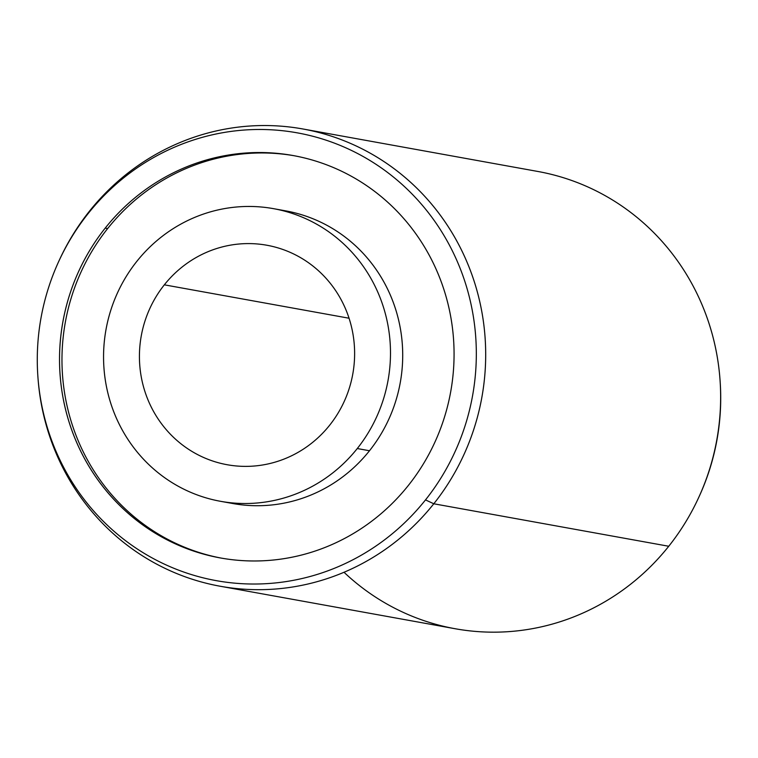 <?xml version="1.0" encoding="UTF-8"?>
<svg xmlns="http://www.w3.org/2000/svg" width="758" height="758" viewBox="0 0 758 758"><rect width="100%" height="100%" fill="white"/><g stroke="black" fill="none" stroke-linecap="round" stroke-linejoin="round"><path stroke-width="1.14" d="M164.334 284.828L349.05 318.227L164.334 284.828A111.521 107.465 -79.7 0 0 178.177 441.516A111.521 107.465 -79.7 0 0 329.711 425.143A111.521 107.465 100.3 0 1 227.182 464.73A111.521 107.465 100.3 0 1 164.334 284.828A111.521 107.465 100.3 0 1 266.873 245.241A111.521 107.465 100.3 0 1 329.711 425.143A111.521 107.465 -79.7 0 0 315.868 268.455A111.521 107.465 -79.7 0 0 164.334 284.828M136.772 261.434A148.701 143.29 100.3 0 1 338.826 239.613A148.701 143.29 100.3 0 1 357.274 448.537A148.701 143.29 100.3 0 1 155.229 470.358A148.701 143.29 100.3 0 1 136.772 261.434A148.701 143.29 -79.7 0 0 220.559 501.313A148.701 143.29 -79.7 0 0 357.274 448.537A148.701 143.29 -79.7 0 0 273.486 208.658A148.701 143.29 -79.7 0 0 136.772 261.434M273.486 208.658L285.709 210.866A148.701 143.29 100.3 0 1 369.497 450.745L357.274 448.537L369.497 450.745A148.701 143.29 100.3 0 1 232.782 503.52L220.559 501.313M344.018 572.271A232.346 223.894 -79.7 0 0 668.745 546.262A232.346 223.894 -79.7 0 0 698.687 497.542A232.346 223.894 -79.7 0 0 720.005 379.644A232.346 223.894 -79.7 0 0 537.82 171.46A232.346 223.894 100.3 0 1 668.745 546.262A232.346 223.894 100.3 0 1 455.132 628.733L220.18 586.237A232.346 223.894 -79.7 0 0 433.794 503.776L668.745 546.262L433.794 503.776A232.346 223.894 -79.7 0 0 302.868 128.974A232.346 223.894 -79.7 0 0 89.255 211.435A232.346 223.894 -79.7 0 0 59.048 260.752M720.005 379.644L720.1 380.923A227.533 219.252 100.3 0 1 699.217 496.376L698.687 497.542M37.947 377.418A232.346 223.894 -79.7 0 0 220.18 586.237M698.952 496.954A227.533 219.252 -79.7 0 0 720.053 380.289M58.783 261.33L59.314 260.165A232.346 223.894 100.3 0 1 89.255 211.435A232.346 223.894 100.3 0 1 404.952 177.344A232.346 223.894 100.3 0 1 433.794 503.776A232.346 223.894 100.3 0 1 193.243 579.557A232.346 223.894 100.3 0 1 37.995 378.062L37.9 376.783A227.533 219.252 -79.7 0 0 189.936 574.109A227.533 219.252 -79.7 0 0 425.503 499.901L433.794 503.776L425.503 499.901A227.533 219.252 -79.7 0 0 397.268 180.224A227.533 219.252 -79.7 0 0 88.099 213.614A227.533 219.252 -79.7 0 0 58.783 261.33A227.533 219.252 -79.7 0 0 37.9 376.783M89.255 211.435L88.099 213.614L89.255 211.435M88.099 213.614A227.533 219.252 100.3 0 1 397.268 180.224A227.533 219.252 100.3 0 1 425.503 499.901A227.533 219.252 100.3 0 1 116.334 533.281A227.533 219.252 100.3 0 1 88.099 213.614M105.201 228.12A204.461 197.023 -79.7 0 0 130.584 515.383A204.461 197.023 -79.7 0 0 408.401 485.385A204.461 197.023 -79.7 0 0 383.017 198.122A204.461 197.023 -79.7 0 0 105.201 228.12L107.645 228.565A204.461 197.023 -79.7 0 0 221.639 558.172A204.461 197.023 100.3 0 1 107.645 228.565L105.201 228.12A204.461 197.023 100.3 0 1 293.185 155.561A204.461 197.023 100.3 0 1 408.401 485.385A204.461 197.023 100.3 0 1 220.417 557.954A204.461 197.023 100.3 0 1 105.201 228.12M294.407 155.778A204.461 197.023 -79.7 0 0 107.645 228.565A204.461 197.023 100.3 0 1 294.407 155.778M226.699 502.279A148.701 143.29 -79.7 0 0 369.497 450.745A148.701 143.29 -79.7 0 0 393.146 302.082A148.701 143.29 -79.7 0 0 279.569 209.9M537.82 171.46L302.868 128.974"/></g></svg>
